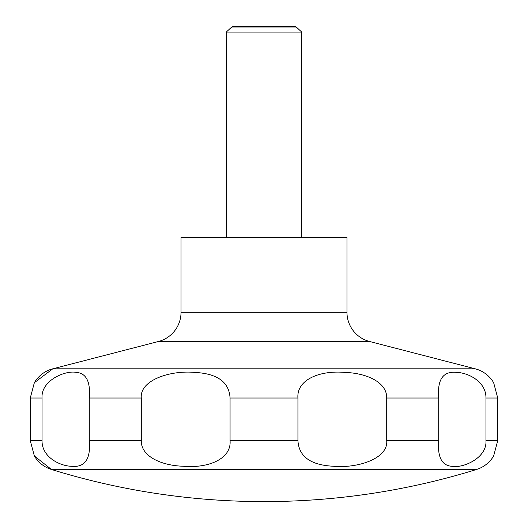 <?xml version="1.0" encoding="UTF-8"?>
<svg xmlns="http://www.w3.org/2000/svg" width="528" height="528" viewBox="0 0 528 528"><rect width="100%" height="100%" fill="white"/><g stroke="black" fill="none" stroke-linecap="round" stroke-linejoin="round"><path stroke-width="0.79" d="M34.353 455.968L51.427 469.465A719.215 719.215 0 0 0 476.573 469.465A30.169 30.169 0 0 0 493.647 455.968L497.732 440.642L497.732 398.02L493.647 382.694A30.169 30.169 0 0 0 493.541 382.523A30.169 30.169 0 0 0 475.207 368.808L369.593 341.504L158.407 341.504L52.793 368.808A30.169 30.169 0 0 0 34.353 382.694L30.268 398.02L30.268 440.642L34.353 455.968A30.169 30.169 0 0 0 51.427 469.465L476.573 469.465M158.407 341.504A30.169 30.169 0 0 0 181.031 312.292L181.031 237.6L346.969 237.6L346.969 312.292A30.169 30.169 0 0 0 369.593 341.504M301.712 237.6L301.712 32.056L295.588 26.4L232.412 26.4L226.288 32.056L226.288 237.6M296.696 27.04L231.304 27.04M485.945 398.02L485.945 440.642C487.166 458.007 463.102 468.376 452.008 466.33C441.797 465.617 437.369 457.057 438.709 440.642L438.709 398.02C437.164 379.751 442.959 371.191 456.086 372.332C468.719 372.629 486.321 382.021 485.945 398.02L497.732 398.02M386.714 398.02L386.714 440.642C388.41 458.627 357.443 468.56 333.188 466.237C310.603 465.082 298.848 456.555 297.937 440.642L297.937 398.02C296.426 380.035 319.229 370.102 344.989 372.425C367.132 373.144 387.116 382.543 386.714 398.02L438.709 398.02M230.063 398.02L230.063 440.642C231.574 458.627 208.771 468.56 183.011 466.237C160.868 465.518 140.884 456.119 141.286 440.642L141.286 398.02C139.59 380.035 170.557 370.102 194.812 372.425C217.397 373.58 229.152 382.107 230.063 398.02L297.937 398.02M89.291 398.02L89.291 440.642C90.836 458.911 85.041 467.471 71.914 466.33C59.281 466.033 41.679 456.641 42.055 440.642L42.055 398.02C40.834 380.655 64.898 370.286 75.992 372.332C86.203 373.045 90.631 381.605 89.291 398.02L141.286 398.02M301.712 32.056L226.288 32.056M346.969 312.292L181.031 312.292M497.732 440.642L485.945 440.642M438.709 440.642L386.714 440.642M297.937 440.642L230.063 440.642M141.286 440.642L89.291 440.642M42.055 440.642L30.268 440.642M42.055 398.02L30.268 398.02M475.207 368.808L52.793 368.808L34.353 382.694"/></g></svg>
